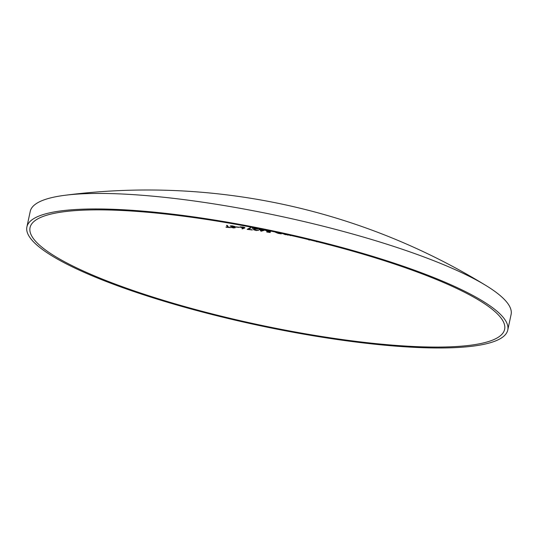<?xml version="1.0" encoding="UTF-8"?>
<svg xmlns="http://www.w3.org/2000/svg" width="538" height="538" viewBox="0 0 538 538"><rect width="100%" height="100%" fill="white"/><g stroke="black" fill="none" stroke-linecap="round" stroke-linejoin="round"><path stroke-width="0.81" d="M507.771 330.016L511.1 314.495A245.9 47.7 -167.9 0 0 507.872 303.6A245.9 47.7 -167.9 0 0 486.211 285.671A245.9 47.7 -167.9 0 0 280.661 216.31A245.9 47.7 -167.9 0 0 64.742 195.314A245.9 47.7 -167.9 0 0 30.229 211.407L26.9 226.922A245.9 47.7 -167.9 0 0 30.128 237.816A245.9 47.7 -167.9 0 0 282.672 330.271A245.9 47.7 -167.9 0 0 507.771 330.016A245.9 47.7 -167.9 0 0 504.55 319.121A245.9 47.7 -167.9 0 0 251.999 226.666A245.9 47.7 -167.9 0 0 26.9 226.922M280.016 233.189L279.861 232.813L280.016 233.189L278.24 233.223L276.155 232.315A631.034 129.45 -80.3 0 0 276.068 232.194M239.181 227.399A631.027 605.351 -35.7 0 0 235.96 227.063A629.554 129.147 99.7 0 0 235.819 226.854A631.027 605.358 144.3 0 1 239.04 227.191A629.769 129.194 -80.3 0 1 239.181 227.399M280.782 233.21A631.027 129.45 -80.3 0 1 281.253 233.889A631.007 605.331 -35.7 0 0 280.513 233.754L278.233 233.384L275.456 232.255L274.931 231.515M287.971 234.797L288.22 235.16A631.007 605.331 -35.7 0 0 287.487 235.019A630.966 129.436 99.7 0 0 287.299 234.75L285.214 234.622L282.443 233.465M294.784 236.337L290.459 235.341A630.906 129.423 -80.3 0 1 290.648 235.617A631.007 605.331 -35.7 0 0 289.908 235.476A630.919 129.429 99.7 0 0 289.706 235.18M309.236 239.746A630.227 129.288 -80.3 0 1 309.444 240.056A630.973 605.304 -35.7 0 0 308.711 239.894A630.26 129.295 99.7 0 0 308.496 239.565M317.07 241.67A629.756 129.187 -80.3 0 1 317.185 241.844A630.973 605.304 -35.7 0 0 316.452 241.67A629.81 129.201 99.7 0 0 316.331 241.488M329.532 244.851A628.788 128.992 -80.3 0 1 329.552 244.877A630.98 605.304 -35.7 0 0 325.598 243.862A629.13 129.059 99.7 0 0 325.571 243.822M33.228 238.347A242.685 47.082 -167.9 0 0 307.306 334.125A242.685 47.082 -167.9 0 0 501.45 318.59A242.685 47.082 -167.9 0 0 480.885 301.394A242.685 47.082 -167.9 0 0 277.204 232.436A242.685 47.082 -167.9 0 0 63.161 211.844A242.685 47.082 -167.9 0 0 33.228 238.347M227.782 227.171A628.875 129.006 99.7 0 0 226.532 225.361A631.034 605.358 144.3 0 1 227.285 225.429A628.935 129.019 -80.3 0 1 228.536 227.238A630.987 605.317 144.3 0 1 230.372 227.399A629.083 129.053 -80.3 0 1 230.513 227.614A630.98 605.304 -35.7 0 0 226.094 227.224A628.714 128.979 99.7 0 0 225.953 227.009A630.987 605.317 144.3 0 1 227.782 227.171L227.957 226.377M230.251 225.953L232.228 225.839L235.086 226.525A630.684 452.384 -66.2 0 0 234.447 226.552L230.97 226.222L235.388 227.675L233.647 227.957L231.172 227.392A630.597 403.944 111.6 0 1 231.77 227.332L234.642 227.614L230.183 226.041M234.723 227.325L234.649 227.668L234.702 227.318M231.031 225.799L230.97 226.222M239.874 226.942L243.089 227.029L244.965 227.756L242.577 228.885A630.328 555.391 80.5 0 0 241.925 228.711A630.449 222.766 106.4 0 1 243.573 228.125L239.793 227.043M244.965 227.756L244.44 228.233L244.595 227.493M247.15 229.363A630.536 160.768 105.1 0 1 250.029 227.863A630.536 160.768 105.1 0 1 250.103 227.83A630.892 592.627 -110.7 0 1 250.526 227.924A630.892 592.627 -110.7 0 1 250.809 227.991A630.57 160.835 -74.9 0 0 248.274 229.302L252.14 229.78A630.442 129.328 -80.3 0 1 252.282 229.988A630.98 605.304 -35.7 0 0 247.15 229.363M258.475 230.237L256.222 230.553L253.297 229.612L256.189 228.852A631.034 605.358 -35.7 0 0 252.315 228.341A630.502 129.342 99.7 0 0 252.167 228.139A631.034 605.358 144.3 0 1 257.823 228.892A630.866 319.384 -71.2 0 0 255.18 229.275L254.03 229.692L256.122 230.345L257.729 230.136A631.007 605.331 144.3 0 1 258.475 230.237L258.502 230.385M254.097 229.168L254.03 229.692M259.854 229.591A630.765 129.396 99.7 0 0 259.524 229.134A631.034 605.358 144.3 0 1 260.271 229.242L260.6 229.692A631.034 605.358 144.3 0 1 264.535 230.271A630.953 235.953 -73.3 0 0 261.112 231.226A630.973 605.304 -35.7 0 0 260.964 231.206L259.995 229.793A631.027 605.358 -35.7 0 0 259.04 229.659A630.738 129.389 99.7 0 0 258.892 229.457A631.034 605.358 144.3 0 1 259.854 229.591L259.935 229.195M270.311 230.977L270.843 231.293A631.034 605.358 -35.7 0 0 270.096 231.172L268.018 230.533L266.27 230.708L270.332 231.643A631 5.165 -78 0 1 270.177 232.53A630.98 605.304 -35.7 0 0 266.781 232.012A630.913 129.429 99.7 0 0 266.64 231.797A630.987 605.317 144.3 0 1 269.457 232.228A630.987 5.319 102 0 0 269.538 231.764L265.483 230.432M265.577 230.318L266.781 230.203M266.323 230.19L266.27 230.708M283.143 233.539L285.214 234.46L286.996 234.447M242.577 228.885L242.672 228.442M244.319 227.372L244.239 227.742L242.113 227.056L240.567 227.251L242.732 227.856L244.279 227.359M240.627 226.801L240.567 227.251M248.274 229.302L248.408 228.69M259.995 229.793L260.123 229.215M260.964 231.206L261.125 230.452M261.112 231.226L261.239 230.62M263.216 230.257A631.027 605.358 -35.7 0 0 260.742 229.901A630.792 129.402 -80.3 0 1 261.347 230.782A630.94 235.799 106.7 0 1 263.216 230.257L263.257 230.082M269.457 232.228L269.592 231.582M280.513 233.754L280.634 233.176M280.325 233.485L280.406 233.129M291.872 235.671L293.223 235.98M486.211 285.671A647.214 647.214 0 0 0 64.742 195.314"/></g></svg>
